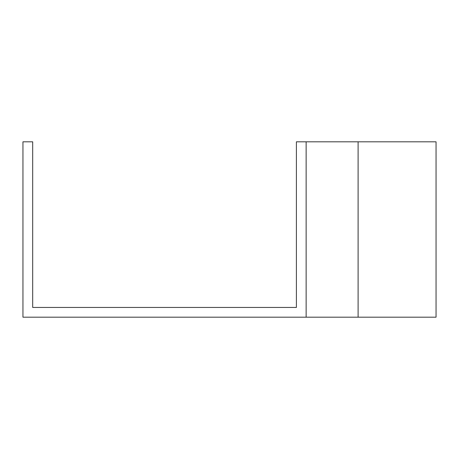 <?xml version="1.0" encoding="UTF-8"?>
<svg xmlns="http://www.w3.org/2000/svg" width="459" height="459" viewBox="0 0 459 459"><rect width="100%" height="100%" fill="white"/><g stroke="black" fill="none" stroke-linecap="round" stroke-linejoin="round"><path stroke-width="0.69" d="M306.142 141.814L296.399 141.814L296.399 307.444L32.692 307.444L32.692 141.814L22.95 141.814L22.95 317.186L306.142 317.186L306.142 141.814L436.05 141.814L436.05 317.186L306.142 317.186M358.106 317.186L358.106 141.814"/></g></svg>
